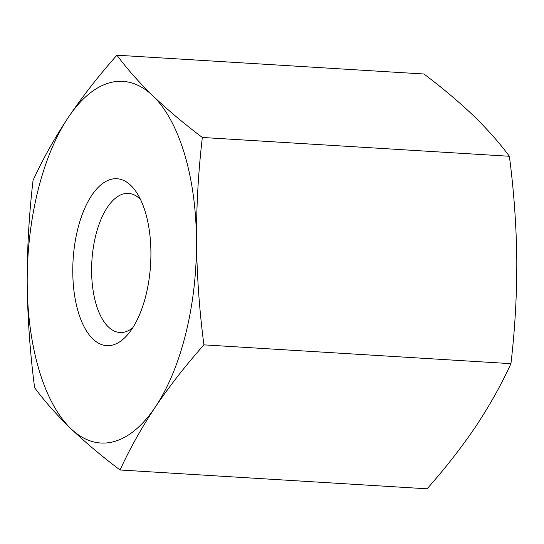 <?xml version="1.0" encoding="UTF-8"?>
<svg xmlns="http://www.w3.org/2000/svg" width="544" height="544" viewBox="0 0 544 544"><rect width="100%" height="100%" fill="white"/><g stroke="black" fill="none" stroke-linecap="round" stroke-linejoin="round"><path stroke-width="0.82" d="M33.055 180.336C29.036 214.642 27.084 249.07 27.2 283.628A181.152 84.082 93.5 0 1 37.862 190.951A181.152 84.082 93.5 0 1 68.347 117.361C54.516 138.224 42.752 159.215 33.055 180.336M203.905 344.862L510.945 363.664C501.248 384.785 489.484 405.776 475.653 426.639C461.53 447.488 445.339 468.207 427.081 488.804L120.047 469.996C129.744 448.882 141.508 427.883 155.339 407.021C169.463 386.172 185.654 365.452 203.905 344.862C199.369 310.032 196.894 275.332 196.486 240.754A181.152 84.082 93.5 0 1 185.824 333.431A181.152 84.082 93.5 0 1 155.339 407.021A181.152 84.082 93.5 0 1 70.693 428.461C85.109 442.204 101.558 456.049 120.047 469.996M145.989 295.072A83.606 38.808 93.5 0 1 127.786 334.512A83.606 38.808 93.5 0 1 83.035 324.612A83.606 38.808 93.5 0 1 77.697 229.31A83.606 38.808 93.5 0 1 136.496 192.358A83.606 38.808 93.5 0 1 145.989 295.072M140.542 199.539A69.673 32.341 -86.5 0 0 128.425 193.399A69.673 32.341 -86.5 0 0 95.71 235.545A69.673 32.341 -86.5 0 0 119.904 332.493A69.673 32.341 -86.5 0 0 132.682 327.876M116.919 55.196C98.661 75.793 82.47 96.512 68.347 117.361A181.152 84.082 93.5 0 1 152.993 95.921C138.89 82.226 126.861 68.653 116.919 55.196L423.953 74.004C442.496 87.985 458.946 101.83 473.307 115.539C487.417 129.268 499.44 142.841 509.381 156.264C513.917 191.094 516.392 225.794 516.8 260.372C516.916 294.93 514.964 329.358 510.945 363.664M27.2 283.628C27.608 318.206 30.083 352.906 34.619 387.736C44.567 401.186 56.59 414.759 70.693 428.461A181.152 84.082 93.5 0 1 27.2 283.628M202.341 137.462C183.852 123.508 167.402 109.664 152.993 95.921A181.152 84.082 -86.5 0 1 196.486 240.754C196.37 206.196 198.329 171.768 202.341 137.462L509.381 156.264"/></g></svg>
